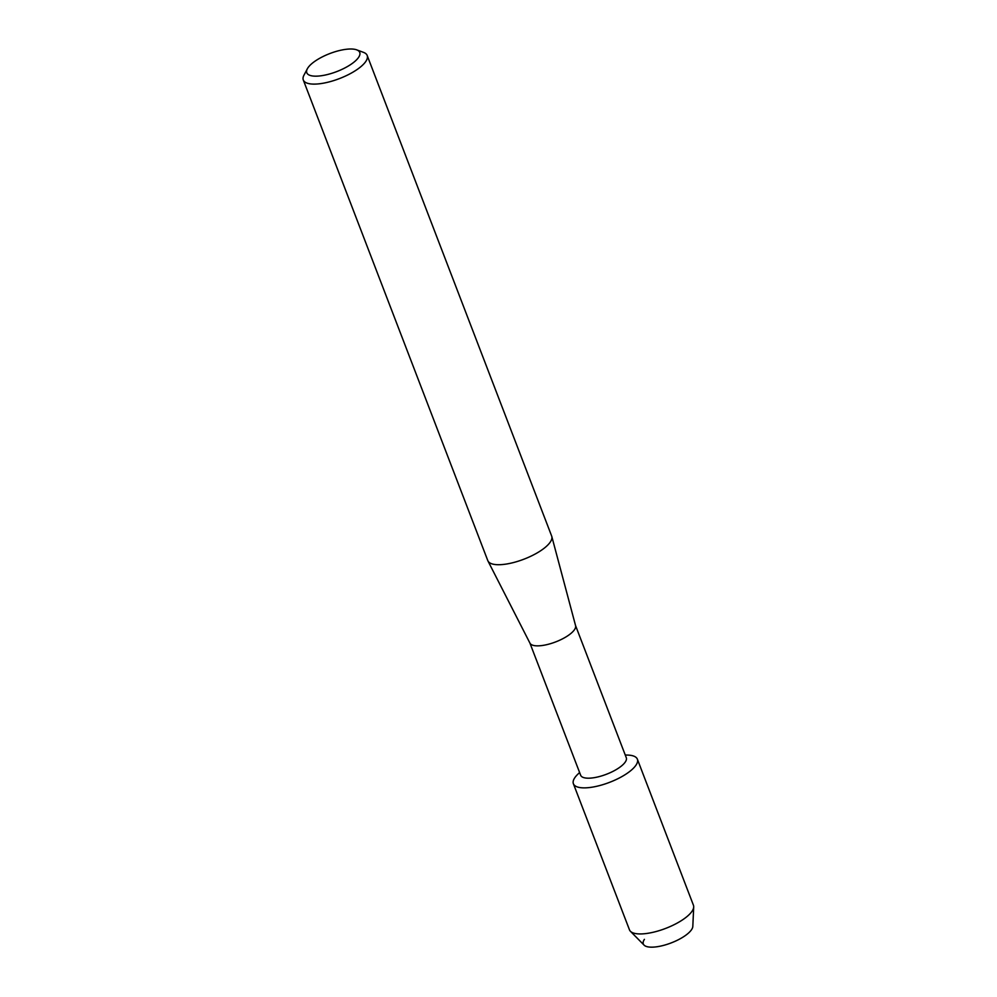 <?xml version="1.0" encoding="UTF-8"?>
<svg xmlns="http://www.w3.org/2000/svg" width="997" height="997" viewBox="0 0 997 997"><rect width="100%" height="100%" fill="white"/><g stroke="black" fill="none" stroke-linecap="round" stroke-linejoin="round"><path stroke-width="1.5" d="M625.269 755.078A34.272 11.665 159 0 1 637.37 759.191L693.438 905.251A34.272 11.665 159 0 1 693.7 906.996L692.815 926.4A26.396 8.985 159 0 1 691.532 929.703A26.396 8.985 159 0 1 660.064 946.215A26.396 8.985 159 0 1 644.411 939.348M575.543 625.53L626.29 757.732A24.439 8.325 159 0 1 625.281 762.02A24.439 8.325 159 0 1 601.241 776.027A24.439 8.325 159 0 1 580.653 775.242L529.906 643.053M625.231 754.991L627.674 755.078A34.272 11.665 159 0 1 635.961 765.198A34.272 11.665 159 0 1 595.109 786.633A34.272 11.665 159 0 1 574.795 777.735A34.272 11.665 159 0 1 577.836 774.208L579.593 772.513M575.481 625.393A24.439 8.325 159 0 1 575.581 625.68A24.439 8.325 159 0 1 574.484 629.68A24.439 8.325 159 0 1 550.855 643.563A24.439 8.325 159 0 1 529.968 643.19L487.957 560.975A34.222 11.652 159 0 1 487.782 560.588L303.3 79.997A34.222 11.652 159 0 1 303.948 75.224L307.338 68.793A28.352 9.646 159 0 1 307.961 67.771A28.352 9.646 159 0 1 330.904 53.153A28.352 9.646 159 0 1 356.689 49.85A28.352 9.646 159 0 1 358.571 57.402A28.352 9.646 159 0 1 325.832 74.912A28.352 9.646 159 0 1 307.338 68.793M356.689 49.85L363.506 52.367A34.222 11.652 159 0 1 367.183 55.471L551.665 536.074A34.222 11.652 159 0 1 551.802 536.473A34.222 11.652 159 0 1 550.269 542.081A34.222 11.652 159 0 1 517.181 561.51A34.222 11.652 159 0 1 487.957 560.975M367.183 55.471A34.222 11.652 159 0 1 365.787 61.478A34.222 11.652 159 0 1 332.126 81.081A34.222 11.652 159 0 1 303.3 79.997M693.7 906.996A34.272 11.665 159 0 1 692.03 911.27A34.272 11.665 159 0 1 660.699 930.164A34.272 11.665 159 0 1 630.416 931.285A34.272 11.665 159 0 1 629.456 929.815L573.387 783.742A34.272 11.665 159 0 1 574.795 777.735A34.272 11.665 159 0 1 579.631 772.6M691.532 929.703A26.396 8.985 159 0 1 667.392 944.259A26.396 8.985 159 0 1 644.074 945.119L630.416 931.285M637.37 759.191A34.272 11.665 159 0 1 635.961 765.198A34.272 11.665 159 0 1 602.25 784.838A34.272 11.665 159 0 1 573.387 783.742M575.581 625.68L551.802 536.473"/></g></svg>
